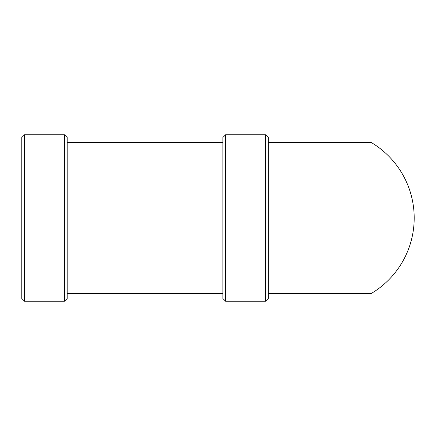 <?xml version="1.0" encoding="UTF-8"?>
<svg xmlns="http://www.w3.org/2000/svg" width="436" height="436" viewBox="0 0 436 436"><rect width="100%" height="100%" fill="white"/><g stroke="black" fill="none" stroke-linecap="round" stroke-linejoin="round"><path stroke-width="0.65" d="M370.96 142.332A87.832 87.832 0 0 1 370.96 293.668L370.96 142.332L268.265 142.332M265.519 301.238L268.265 298.491L268.265 137.509L265.519 134.762L225.608 134.762L225.608 301.238L265.519 301.238L265.519 134.762M225.608 134.762L222.867 137.509L222.867 298.491L225.608 301.238M64.457 301.238L67.204 298.491L67.204 137.509L64.457 134.762L24.547 134.762L24.547 301.238L64.457 301.238L64.457 134.762M24.547 134.762L21.8 137.509L21.8 298.491L24.547 301.238M370.96 293.668L268.265 293.668M222.867 293.668L67.204 293.668M222.867 142.332L67.204 142.332"/></g></svg>
